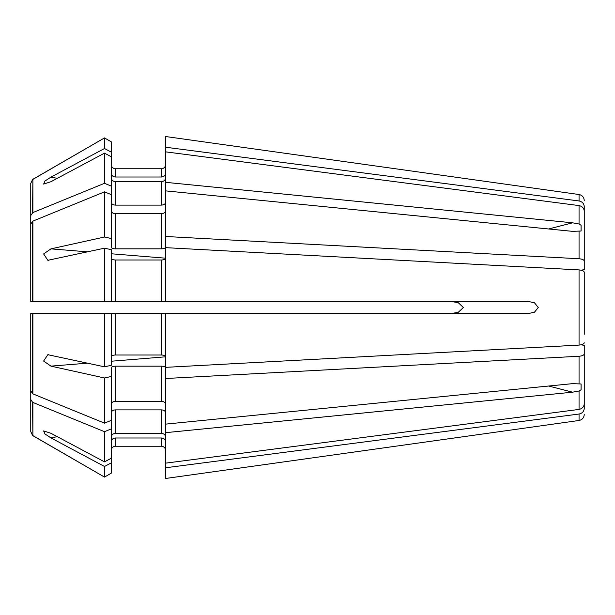 <?xml version="1.0" encoding="UTF-8"?>
<svg xmlns="http://www.w3.org/2000/svg" width="615" height="615" viewBox="0 0 615 615"><rect width="100%" height="100%" fill="white"/><g stroke="black" fill="none" stroke-linecap="round" stroke-linejoin="round"><path stroke-width="0.92" d="M165.604 136.522L538.263 188.79L165.604 136.522L165.604 147.231L579.053 200.967C582.213 201.666 583.95 203.511 584.25 206.494L584.25 269.562L581.275 270.223L584.25 269.562L584.25 211.114C583.95 208.131 582.213 206.286 579.053 205.587L579.053 224.006L581.075 225.267L581.083 231.017L572.565 231.355L165.604 190.873L165.604 236.491L579.053 258.746C582.213 259.038 583.95 259.807 584.25 261.044M579.053 205.587L165.604 151.851L165.604 147.231M161.576 168.756L115.282 168.756C112.891 168.464 111.553 167.119 111.261 164.728C111.553 167.119 112.891 168.464 115.282 168.756L161.576 168.756C163.974 168.464 165.312 167.119 165.604 164.728C165.312 167.119 163.974 168.464 161.576 168.756L161.576 177.005C163.982 176.736 165.327 175.49 165.604 173.284M111.261 173.284C111.538 175.49 112.876 176.736 115.282 177.005L161.576 177.005M30.75 272.445L30.75 215.504L32.887 212.575L32.887 179.296L104.496 137.914L111.261 141.827L111.261 247.284C111.538 248.199 112.876 248.714 115.282 248.829L161.576 248.829C163.982 248.714 165.327 248.199 165.604 247.284L165.604 236.491M30.75 269.739L30.75 183.439L32.549 179.58L104.496 137.914L104.496 148.515L111.261 152.128M111.261 210.814C111.538 212.506 112.876 213.451 115.282 213.659L161.576 213.659C163.982 213.451 165.327 212.506 165.604 210.814M32.887 221.116L30.75 224.044L30.75 301.465L32.887 301.465L32.887 221.116L104.496 191.857L111.261 194.617M104.496 191.857L104.496 237.021L111.261 238.52M104.496 237.021L50.937 248.867L43.619 253.941L47.839 260.299L104.496 248.183L111.261 249.675L111.261 301.465L165.604 301.465L165.604 247.653L579.053 269.908C582.213 270.2 583.95 270.961 584.25 272.199L584.25 334.283M32.887 313.535L30.75 313.535L30.75 390.956L32.887 393.884L32.887 313.535L165.604 313.535L165.604 367.347L579.053 345.092C582.213 344.8 583.95 344.039 584.25 342.801M450.895 313.535L458.206 312.358L463.387 307.5L458.229 302.649L450.895 301.465L458.206 302.642L463.387 307.5M111.261 356.562C111.538 355.647 112.876 355.132 115.282 355.016L161.576 355.016C163.982 355.132 165.327 355.647 165.604 356.562M111.261 313.535L111.261 365.325L104.496 366.817L104.496 313.535M165.604 301.465L528.339 301.465L534.466 302.772L538.263 307.5L534.473 312.22L528.339 313.535L165.604 313.535M87.822 363.134L50.937 366.133L104.496 377.979L111.261 376.48L111.261 367.716C111.538 366.801 112.876 366.286 115.282 366.171L161.576 366.171C163.982 366.286 165.327 366.801 165.604 367.716L165.604 378.509L579.053 356.254C582.213 355.962 583.95 355.193 584.25 353.956L584.25 345.438L581.275 344.777L584.25 345.438L584.25 408.506C583.95 411.489 582.213 413.334 579.053 414.033L579.053 420.476C582.236 419.799 583.973 417.808 584.25 414.495M584.25 353.956L584.25 403.886C583.95 406.869 582.213 408.714 579.053 409.413L165.604 463.149L165.604 467.769L579.053 414.033M165.604 378.509L165.604 424.127L572.565 383.645L581.075 383.983L581.075 389.733L579.053 390.994L572.565 392.186L548.641 386.028M165.604 424.127L165.604 463.149M165.604 432.668L572.565 392.186M111.261 412.727C111.538 411.035 112.876 410.082 115.282 409.882L161.576 409.882C163.982 410.082 165.327 411.035 165.604 412.727M111.261 437.096C111.538 434.89 112.876 433.644 115.282 433.375L161.576 433.375C163.982 433.644 165.327 434.882 165.604 437.096M111.261 428.916L111.261 458.252L104.496 461.865L104.496 431.684L111.261 428.916L111.261 376.48M161.576 437.995L161.576 446.244C163.967 446.544 165.312 447.881 165.604 450.272C165.312 447.881 163.967 446.544 161.576 446.244L115.282 446.244C112.883 446.528 111.538 447.874 111.261 450.272C111.538 447.874 112.883 446.528 115.282 446.244L115.282 437.995L161.576 437.995C163.982 438.264 165.327 439.51 165.604 441.716M30.75 345.261L30.75 431.561L32.549 435.42L104.496 477.086L111.261 473.173L111.261 458.252M165.604 467.769L165.604 478.478L538.263 426.21L165.604 478.478M584.25 272.199L584.25 280.717M165.604 151.851L165.604 182.332L572.565 222.814L579.053 224.006M30.75 183.439L30.75 215.504M165.604 190.873L165.604 182.332M111.261 202.274C111.538 203.965 112.876 204.918 115.282 205.118L161.576 205.118C163.982 204.918 165.327 203.965 165.604 202.274M111.261 177.904C111.538 180.11 112.876 181.356 115.282 181.625L161.576 181.625C163.982 181.356 165.327 180.118 165.604 177.904M104.496 148.515L50.937 177.105L44.941 181.056L43.619 184.077L50.937 181.725L104.496 153.135L111.261 156.748M104.496 153.135L104.496 183.316L111.261 186.084M32.887 212.575L104.496 183.316M111.261 404.186C111.538 402.494 112.876 401.549 115.282 401.341L161.576 401.341C163.982 401.549 165.327 402.494 165.604 404.186M104.496 377.979L104.496 423.143L111.261 420.383M50.937 366.133L43.619 361.059L47.839 354.701L104.496 366.817M32.887 393.884L104.496 423.143M104.496 137.914L111.261 141.827M32.549 212.775L32.887 179.296M111.261 258.438C111.538 259.353 112.876 259.868 115.282 259.984L161.576 259.984C163.982 259.868 165.327 259.353 165.604 258.438M104.496 248.183L104.496 301.465L111.261 301.465M32.887 301.465L104.496 301.465M30.75 342.555L30.75 431.561M111.261 441.716C111.538 439.51 112.876 438.264 115.282 437.995M57.264 436.658L50.937 437.895L104.496 466.485L111.261 462.872M104.496 466.485L104.496 477.086L111.261 473.173M50.937 437.895L44.949 433.952L43.619 430.923L50.937 433.275L104.496 461.865M30.75 399.496L32.549 402.225L32.887 435.704L32.887 402.425L104.496 431.684M32.887 435.704L104.496 477.086M584.25 200.505C583.973 197.192 582.236 195.201 579.053 194.525L579.053 200.967M115.282 168.756L115.282 177.005M579.053 231.386L579.053 258.746M161.576 213.659L161.576 248.829M115.282 213.659L115.282 248.829M579.053 269.908L579.053 345.092M161.576 313.535L161.576 355.016M115.282 313.535L115.282 355.016M579.053 356.254L579.053 383.614M579.053 390.994L579.053 409.413M161.576 409.882L161.576 433.375M115.282 409.882L115.282 433.375M161.576 181.625L161.576 205.118M115.282 181.625L115.282 205.118M161.576 366.171L161.576 401.341M115.282 366.171L115.282 401.341M32.549 313.535L32.549 393.685M161.576 259.984L161.576 301.465M115.282 259.984L115.282 301.465M32.549 221.315L32.549 301.465M548.641 228.972L572.565 222.814M165.604 356.808L111.261 361.228M50.937 248.867L87.822 251.866M111.261 253.772L165.604 258.192M50.937 177.105L57.264 178.342M579.053 194.525L538.263 188.79M579.053 420.476L538.263 426.21M47.847 354.747L48.677 354.678M47.847 260.253L48.685 260.322"/></g></svg>
